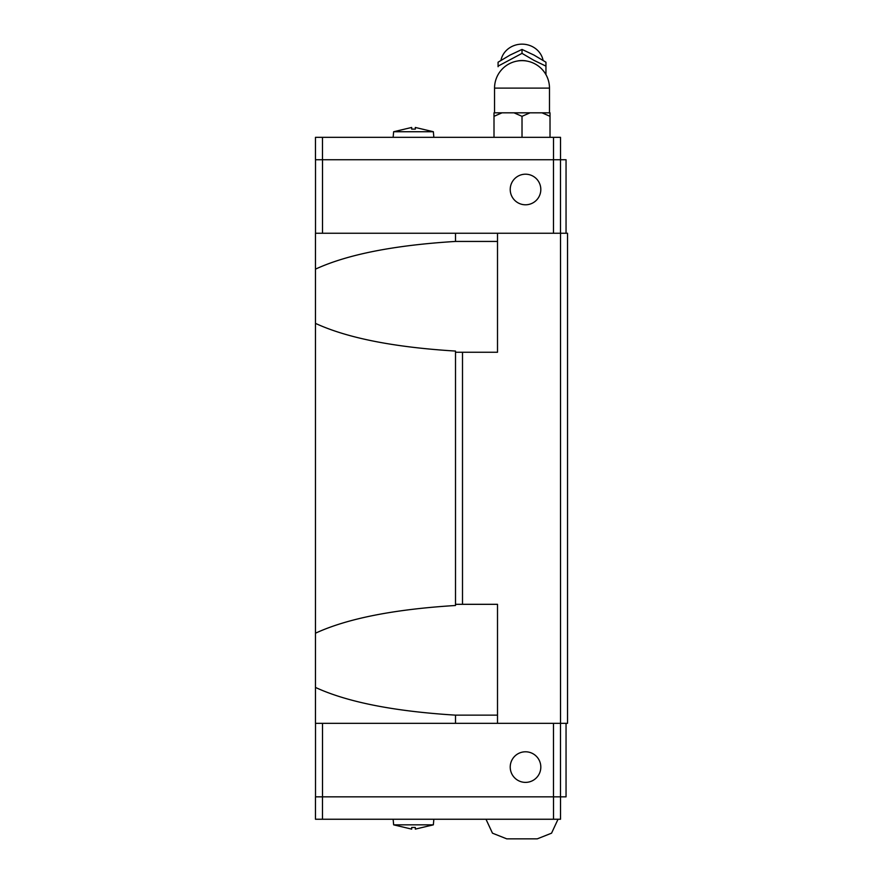 <?xml version="1.0" encoding="UTF-8"?>
<svg xmlns="http://www.w3.org/2000/svg" width="883" height="883" viewBox="0 0 883 883"><rect width="100%" height="100%" fill="white"/><g stroke="black" fill="none" stroke-linecap="round" stroke-linejoin="round"><path stroke-width="1.32" d="M455.507 352.262L455.507 351.07C393.895 347.262 347.218 338.023 315.474 323.377L315.474 233.244L497.504 233.244L497.504 352.262L455.507 352.262L455.507 604.314L497.504 604.314L497.504 723.332L567.526 723.332L567.526 233.244L497.504 233.244M497.504 723.332L455.507 723.332L455.507 715.142L497.504 715.142M455.507 715.142C393.895 711.323 347.218 702.084 315.474 687.438L315.474 323.377M540.815 189.492A15.298 15.298 0 0 1 525.517 204.79A15.298 15.298 0 0 1 510.219 189.492A15.298 15.298 0 0 1 525.517 174.194A15.298 15.298 0 0 1 540.815 189.492M411.677 129.117L411.677 127.461L411.677 129.117L415.319 129.117L415.319 127.461L433.354 131.733L393.641 131.733L393.145 137.329M500.937 60.364L501.323 58.841A21.413 19.79 0 0 1 522.019 44.15A21.413 19.79 0 0 1 542.714 58.841L543.089 60.364M545.948 66.137L545.948 62.207L533.983 55.077L522.019 49.437L510.043 55.077L498.078 62.207L498.078 66.137L522.019 53.366L533.983 60.375L545.948 66.126L545.948 74.636L545.948 66.7M498.078 66.7L498.078 66.137M513.994 112.825L530.032 112.825L521.996 116.324L513.994 112.825L502.03 112.825L493.994 116.324L494.005 112.825L502.03 112.825M510.219 767.084A15.298 15.298 0 0 1 525.517 751.786A15.298 15.298 0 0 1 540.815 767.084A15.298 15.298 0 0 1 525.517 782.382A15.298 15.298 0 0 1 510.219 767.084M506.853 838.85L537.173 838.85M415.319 827.459L415.319 829.115L415.319 827.459L411.677 827.459L411.677 829.115L393.641 824.843L433.354 824.843L433.84 819.247M415.319 829.115L433.354 824.843M315.474 796.841L560.517 796.841L560.517 819.247L315.474 819.247L315.474 796.841M553.52 796.841L553.52 819.247M322.483 796.841L322.483 819.247M315.518 723.332L315.518 796.841M560.517 796.841L566.047 796.841L566.047 723.332M553.486 723.332L553.486 796.841M322.516 723.332L322.516 796.841M560.484 723.332L560.484 796.841M560.517 159.735L315.474 159.735L315.474 137.329L560.517 137.329L560.517 159.735L566.047 159.735L566.047 233.244M522.019 137.329L522.019 116.313M494.005 137.329L494.005 116.313M550.032 116.324L541.996 112.825L550.021 112.825L550.021 137.329M541.996 112.825L530.032 112.825M522.019 53.366L522.019 49.437M411.677 127.461L393.641 131.733M553.52 159.735L553.52 137.329M322.483 159.735L322.483 137.329M315.518 233.244L315.518 159.735M560.484 233.244L560.484 159.735M553.486 233.244L553.486 159.735M322.516 233.244L322.516 159.735M455.507 723.332L315.474 723.332L315.474 687.438M315.474 633.199C347.218 618.553 393.895 609.314 455.507 605.495L455.507 604.314M497.504 241.434L455.507 241.434L455.507 233.244M462.504 604.314L462.504 352.262M560.517 723.332L560.517 233.244M315.474 269.138C347.218 254.492 393.895 245.253 455.507 241.434M516.875 61.126A20.728 19.15 0 0 1 522.019 60.53A20.728 19.15 0 0 1 527.162 61.126M522.019 88.112L549.48 88.112A27.472 27.472 0 0 0 522.019 60.64A27.472 27.472 0 0 0 494.546 88.112L522.019 88.112M433.354 131.733L433.84 137.329M549.48 112.825L549.48 88.112M558.034 819.247L551.555 833.177L537.272 838.85M393.641 824.843L393.145 819.247M485.992 819.247L492.471 833.177L506.754 838.85M494.546 112.825L494.546 88.112"/></g></svg>

